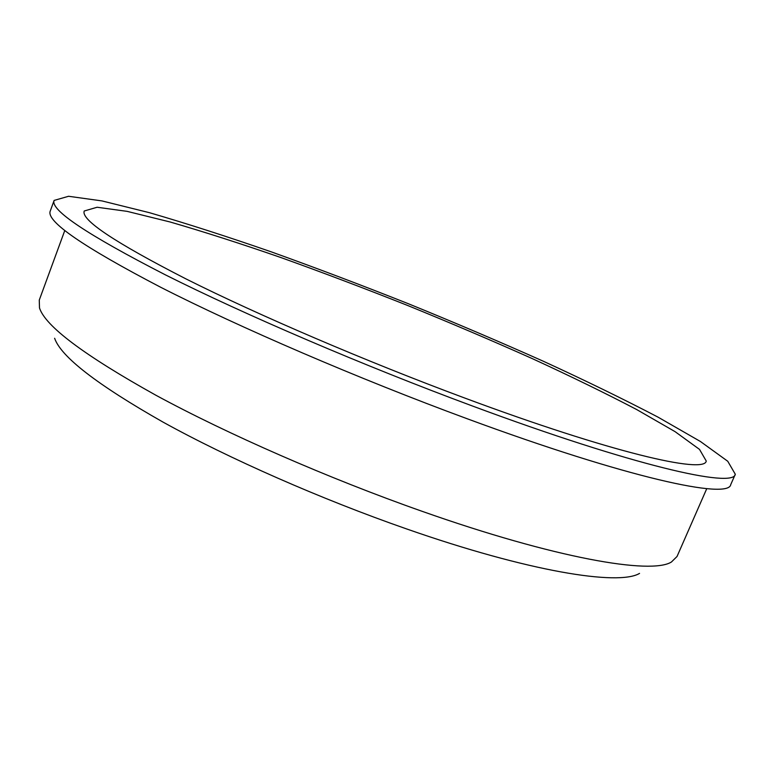 <?xml version="1.0" encoding="UTF-8"?>
<svg xmlns="http://www.w3.org/2000/svg" width="774" height="774" viewBox="0 0 774 774"><rect width="100%" height="100%" fill="white"/><g stroke="black" fill="none" stroke-linecap="round" stroke-linejoin="round"><path stroke-width="1.16" d="M54.625 338.267C60.953 356.727 97.098 384.678 163.062 422.12C228.727 458.44 321.007 499.104 406.495 528.894C528.419 571.57 618.6 586.044 639.537 573.399M464.623 397.991C611.315 452.626 704.708 474.123 706.246 461.033L699.532 449.413L675.044 431.631L636.634 409.523C605.481 393.231 570.525 376.183 531.757 358.372C491.674 340.483 450.265 322.835 407.54 305.44C364.66 288.421 322.555 272.496 281.243 257.665C240.937 243.684 203.901 231.794 170.145 221.993L127.12 211.36L97.137 207.248L84.25 210.992C80.69 219.71 114.62 242.359 186.021 278.93C257.771 314.921 366.092 361.4 464.623 397.991M472.421 405.992C633.306 465.784 733.684 488.452 735.3 474.249L727.754 461.265L700.451 441.509L657.997 417.128C623.738 399.239 585.473 380.585 543.213 361.187C499.588 341.731 454.599 322.555 408.246 303.689C361.719 285.219 315.986 267.92 271.026 251.773C227.092 236.525 186.573 223.493 149.469 212.695L101.945 200.911L68.567 196.277L54.132 200.418C50.029 209.851 87.085 234.648 165.288 274.799C244.071 314.379 363.886 365.783 472.421 405.992M54.132 200.418L50.262 211.041C45.908 221.161 82.683 246.558 160.605 287.222C239.098 327.247 358.681 378.786 467.167 418.744C627.975 478.148 728.721 499.694 730.743 484.592L735.3 474.249M64.764 230.565L39.271 300.089L39.493 307.946C45.337 326.154 84.085 355.218 155.719 395.146C227.179 433.962 328.592 478.4 421.985 511.266C555.326 558.373 651.369 574.84 671.435 561.992L677.037 556.477L706.759 488.655"/></g></svg>
